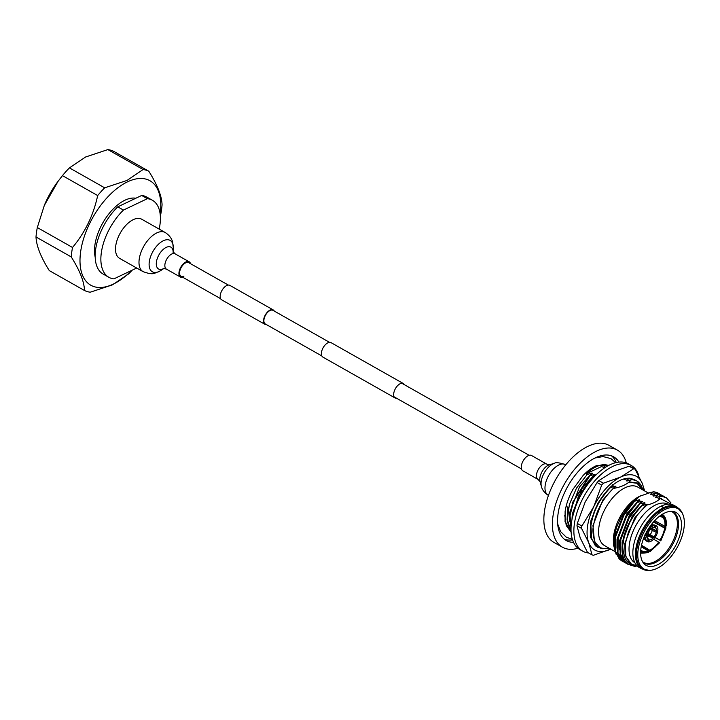 <?xml version="1.0" encoding="UTF-8"?>
<svg xmlns="http://www.w3.org/2000/svg" width="720" height="720" viewBox="0 0 720 720"><rect width="100%" height="100%" fill="white"/><g stroke="black" fill="none" stroke-linecap="round" stroke-linejoin="round"><path stroke-width="1.08" d="M396.675 398.295A8.307 4.374 -60.5 0 1 395.154 397.998L322.866 357.093A8.307 4.374 -60.5 0 1 321.453 352.485A8.307 4.374 -60.5 0 1 325.377 344.709A8.307 4.374 -60.5 0 1 331.047 342.639L403.335 383.535A8.307 4.374 -60.5 0 1 404.379 384.687M395.154 397.998A8.307 4.374 -60.5 0 1 393.741 393.39A8.307 4.374 -60.5 0 1 397.656 385.605A8.307 4.374 -60.5 0 1 403.335 383.535M321.822 355.941L265.275 323.946A7.821 4.122 -60.5 0 1 263.952 319.608A7.821 4.122 -60.5 0 1 267.642 312.291A7.821 4.122 -60.5 0 1 272.979 310.338L329.517 342.333M266.562 324.675A8.307 4.374 -60.5 0 1 265.032 324.369L221.661 299.835A8.307 4.374 -60.5 0 1 220.257 295.227A8.307 4.374 -60.5 0 1 224.172 287.442A8.307 4.374 -60.5 0 1 229.842 285.372L273.213 309.915A8.307 4.374 -60.5 0 1 274.266 311.067M265.032 324.369A8.307 4.374 -60.5 0 1 263.628 319.761A8.307 4.374 -60.5 0 1 267.543 311.985A8.307 4.374 -60.5 0 1 273.213 309.915M528.219 455.67A8.793 4.635 -60.5 0 1 531.504 455.499L546.687 464.094A8.793 4.635 -60.5 0 0 543.393 464.256A8.793 4.635 -60.5 0 0 537.156 472.005A8.793 4.635 -60.5 0 0 538.02 479.403L522.846 470.808A8.793 4.635 -60.5 0 1 521.982 463.419A8.793 4.635 -60.5 0 1 528.219 455.67M228.321 285.066L188.694 262.647A7.821 4.122 119.5 0 0 185.769 262.791A7.821 4.122 119.5 0 0 180.225 269.685A7.821 4.122 119.5 0 0 180.99 276.255A7.821 4.122 119.5 0 0 183.924 276.111M190.539 263.691A8.793 4.635 119.5 0 0 189.171 261.801A8.793 4.635 119.5 0 0 185.886 261.963A8.793 4.635 119.5 0 0 179.649 269.712A8.793 4.635 119.5 0 0 180.513 277.11A8.793 4.635 119.5 0 0 182.844 277.299M143.037 271.62A22.473 11.844 119.5 0 1 140.823 252.729A22.473 11.844 119.5 0 1 156.762 232.92A22.473 11.844 119.5 0 1 165.177 232.497L141.696 219.213A22.473 11.844 119.5 0 0 133.29 219.636A22.473 11.844 119.5 0 0 117.351 239.436A22.473 11.844 119.5 0 0 119.565 258.336L143.037 271.62C154.224 275.715 154.242 272.736 158.418 271.854L161.091 270.324A18.036 9.504 119.5 0 1 159.111 271.458A18.036 9.504 119.5 0 1 149.292 261.792A18.036 9.504 119.5 0 1 163.377 240.732A18.036 9.504 119.5 0 1 173.358 248.643L173.205 251.928M650.826 570.267L649.773 570.393A35.289 18.594 -60.5 0 1 649.566 570.411A35.289 18.594 -60.5 0 1 636.831 549.567A35.289 18.594 -60.5 0 1 657.639 512.721A35.289 18.594 -60.5 0 1 682.146 512.838A35.289 18.594 -60.5 0 1 682.227 513.027L682.668 513.99A34.623 18.243 -60.5 0 1 684 527.994A34.623 18.243 -60.5 0 1 650.826 570.267A34.623 18.243 -60.5 0 1 638.127 549.837A34.623 18.243 -60.5 0 1 658.656 513.594A34.623 18.243 -60.5 0 1 682.668 513.99M571.113 532.206L565.02 521.316M577.962 548.244A55.782 29.394 -60.5 0 1 562.455 547.218L553.914 542.385A55.782 29.394 -60.5 0 1 544.437 511.425A55.782 29.394 -60.5 0 1 570.78 459.189A55.782 29.394 -60.5 0 1 608.859 445.284L617.4 450.108A55.782 29.394 -60.5 0 1 626.274 462.879M562.455 547.218A55.782 29.394 -60.5 0 1 552.969 516.258A55.782 29.394 -60.5 0 1 579.312 464.022A55.782 29.394 -60.5 0 1 617.4 450.108M573.507 542.34A48.087 25.344 -60.5 0 1 566.244 540.522A48.087 25.344 -60.5 0 1 558.072 513.837A48.087 25.344 -60.5 0 1 580.779 468.801A48.087 25.344 -60.5 0 1 613.611 456.804A48.087 25.344 -60.5 0 1 618.912 462.096M564.345 539.217A48.087 25.344 119.5 0 0 572.526 539.847M595.125 466.272L596.799 465.543L608.985 465.264M588.69 552.987A49.248 25.947 -60.5 0 1 582.75 551.187A49.248 25.947 -60.5 0 1 574.38 523.863A49.248 25.947 -60.5 0 1 597.636 477.747A49.248 25.947 -60.5 0 1 631.251 465.462A49.248 25.947 -60.5 0 1 638.919 476.145M631.251 465.462L628.407 463.851A49.248 25.947 119.5 0 0 594.792 476.136A49.248 25.947 119.5 0 0 571.536 522.252A49.248 25.947 119.5 0 0 579.906 549.576L582.75 551.187M614.799 551.421L604.647 545.67A33.66 17.739 -60.5 0 1 598.923 526.995A33.66 17.739 -60.5 0 1 614.817 495.468A33.66 17.739 -60.5 0 1 637.803 487.071L648.189 492.948M616.194 554.517L613.683 545.562L613.44 542.322A33.66 17.739 -60.5 0 1 613.719 535.365A33.66 17.739 -60.5 0 1 639.459 496.341L649.728 492.777M644.679 490.968L642.321 483.57L635.103 469.206A48.087 25.344 -60.5 0 0 633.681 468.783L620.541 477.117L603.423 483.192A48.087 25.344 -60.5 0 0 601.677 485.118L593.757 506.7L581.868 526.023A48.087 25.344 -60.5 0 0 581.688 527.202A48.087 25.344 -60.5 0 0 581.544 528.363L588.762 542.736A42.318 22.302 -60.5 0 1 587.502 526.509A42.318 22.302 -60.5 0 1 593.757 506.7A42.318 22.302 -60.5 0 1 620.541 477.117A42.318 22.302 -60.5 0 1 642.321 483.57A42.318 22.302 -60.5 0 1 643.878 490.509M635.103 469.206L630.549 466.623A48.087 25.344 119.5 0 0 629.127 466.2L612 472.284L598.86 480.618A48.087 25.344 119.5 0 0 597.114 482.544L585.225 501.867L577.314 523.44A48.087 25.344 119.5 0 0 577.134 524.619A48.087 25.344 119.5 0 0 576.981 525.789L581.544 528.363M634.923 562.797A33.66 17.739 -60.5 0 1 629.37 544.221A33.66 17.739 -60.5 0 1 645.147 512.82A33.66 17.739 -60.5 0 1 668.07 504.207M681.192 529.326A30.393 16.011 -60.5 0 1 664.578 559.953A30.393 16.011 -60.5 0 1 643.338 562.905A30.393 16.011 -60.5 0 1 640.926 548.505A30.393 16.011 -60.5 0 1 672.498 511.362A30.393 16.011 -60.5 0 1 681.192 529.326M665.955 525.438L666.027 526.14L664.911 526.383L654.732 520.614M659.907 515.943L663.039 517.716L664.011 516.834L663.3 515.556M666.27 525.861C666.693 521.55 665.946 518.193 664.02 515.799L663.831 515.637M653.571 521.892A19.818 10.44 -60.5 0 1 653.544 522.063L654.183 521.757A20.781 10.953 -60.5 0 0 654.3 521.082M655.002 537.525L660.366 540.468A20.223 10.656 -60.5 0 0 665.199 528.372L653.544 522.063M655.083 537.408L660.366 540.468M648.423 534.492A19.818 10.44 -60.5 0 1 647.838 535.365M641.358 546.021L648.09 549.837L649.413 551.736L650.34 550.593A20.223 10.656 -60.5 0 0 659.088 542.367L652.977 538.848M641.529 545.229L650.34 550.593M640.629 551.745L641.259 550.863A20.223 10.656 -60.5 0 0 648.81 551.322L641.232 546.66M640.737 550.107L641.196 550.359M649.782 526.779A8.37 4.41 -60.5 0 1 651.231 525.816A8.37 4.41 -60.5 0 1 651.51 525.69M651.636 524.232L653.085 525.051M653.436 524.988L651.78 524.052L653.436 524.988M647.919 533.367L650.16 534.645A6.543 3.447 -60.5 0 0 652.248 530.343L648.729 528.354M647.163 537.201A6.543 3.447 -60.5 0 0 648.945 535.986L647.307 535.059M661.293 514.962L663.129 515.961L663.039 514.836L662.094 514.188M660.348 540.747L665.685 527.4L663.39 526.968L654.183 521.757M665.199 528.372L665.685 527.4M649.413 551.736L659.421 542.691L659.088 542.367M648.81 551.322L647.883 552.465M613.683 545.562L613.98 537.831L616.455 527.643L621 517.338L627.192 507.897L634.455 500.202L641.088 495.522M648.009 492.984L653.472 491.841A38.475 20.268 -60.5 0 1 657.504 492.768L659.457 493.92M671.958 504.558L660.285 498.537C657.252 501.489 652.815 503.649 646.983 505.026C640.629 511.083 637.092 514.989 636.363 516.753L628.542 531.72L625.275 543.915L625.896 556.623L631.494 564.219L636.615 565.596C631.647 565.479 628.083 563.481 625.923 559.602C625.095 560.079 621.666 547.308 623.07 543.753L624.483 535.446C628.065 523.764 633.987 513.846 642.249 505.674L645.12 503.055L644.472 502.695L639.342 504.027L642.537 501.597L641.889 501.237L636.759 502.569L639.954 500.139L639.315 499.77L634.5 501.291L637.371 498.681L636.768 498.33M637.227 565.938L634.797 566.406L628.317 564.39C625.302 561.474 623.835 559.638 623.925 558.873A38.475 20.268 -60.5 0 1 622.629 543.726A38.475 20.268 -60.5 0 1 624.483 535.446M571.05 531.09L567.387 519.885L569.358 504.468L576.486 488.169L587.178 474.516L586.062 473.886A38.475 20.268 -60.5 0 1 596.088 466.812A38.475 20.268 -60.5 0 1 605.439 464.661L608.616 465.462M566.046 506.187L568.224 507.429L567.207 521.271L571.059 531.324M642.213 489.564L637.083 483.309L628.893 482.166C625.185 485.226 619.956 487.332 613.224 488.484C602.271 499.338 595.647 512.037 593.343 526.581C591.975 530.883 594.369 542.538 595.881 543.231C600.174 547.497 598.797 548.334 607.248 548.613L609.075 548.181M603.963 548.559L602.973 548.82L597.816 547.326L591.741 539.235L590.895 525.762C593.208 511.227 599.715 498.528 610.416 487.656L613.287 485.046L612.639 484.686M597.654 547.236L595.143 545.382L590.931 537.291L590.571 525.582C592.884 511.047 599.391 498.348 610.092 487.476M642.789 489.897A38.475 20.268 119.5 0 0 638.946 482.652C637.713 481.041 635.202 480.033 631.413 479.619L629.181 481.914L637.983 483.039L642.645 489.816M629.433 478.233L631.116 478.44A38.475 20.268 119.5 0 0 629.433 478.233A38.475 20.268 -60.5 0 0 610.065 487.458L598.086 502.83L590.841 521.028L590.292 537.075L597.042 546.876M613.224 488.484L615.87 486.504L615.222 486.144L610.416 487.656M594.009 476.946L592.02 477.252L595.215 474.822L594.567 474.453L589.437 475.794L592.632 473.364L591.984 472.995L587.178 474.516M586.062 473.886L605.439 464.661M606.231 465.111L603.036 467.541L605.439 467.307M624.249 478.827L623.691 479.223L624.33 479.592L629.136 478.071M629.46 478.26L626.265 480.69L626.913 481.05L631.413 479.619M572.238 518.193L578.367 496.395L592.02 477.252M572.805 515.655L579.393 495.162L592.344 477.432M571.032 528.156L569.682 516.33L572.778 502.119L589.437 475.794M571.059 527.463L570.069 515.7L573.336 501.651L589.761 475.974M571.113 532.161L566.253 525.573L564.75 515.358M646.983 505.026L647.703 504.522L647.055 504.153L642.249 505.674M653.472 491.841L650.358 494.316L651.006 494.685L655.812 493.164L652.941 495.774L653.58 496.143L658.395 494.622L655.524 497.241L656.163 497.601L660.969 496.089L658.098 498.699L660.285 498.537M660.969 496.089L666.09 497.556M661.293 496.269L666.252 497.646L670.977 502.947M658.395 494.622L663.507 496.098M658.719 494.811L664.758 496.89M655.812 493.164L660.924 494.631M656.136 493.344L662.175 495.432M653.553 491.886L657.504 492.768M623.925 558.873C617.778 546.228 627.129 519.165 641.925 505.485M626.904 563.787L624.393 561.933L620.181 553.842L619.821 542.133L630.18 515.232L639.342 504.027M628.695 564.642L627.066 563.877L620.55 554.202L620.874 538.029L627.903 519.723L639.666 504.207M624.321 562.329L621.81 560.475L617.598 552.384L617.238 540.675L627.597 513.765L636.759 502.569M625.644 562.995L624.483 562.419L617.967 552.735L618.291 536.571L625.32 518.265L637.083 502.749M621.747 560.871L619.227 559.008L615.015 550.917L614.655 539.217L625.014 512.307L634.185 501.111M623.061 561.528L621.9 560.961L615.384 551.277L615.708 535.104L622.737 516.798L634.5 501.291M660.411 515.574A20.223 10.656 -60.5 0 1 662.661 516.663L660.672 516.006M663.129 515.961L662.661 516.663M654.291 527.391L653.274 527.526A6.93 3.654 -60.5 0 1 654.291 527.391L655.218 525.483A9.045 4.761 -60.5 0 0 650.367 527.796L649.44 527.274A9.045 4.761 -60.5 0 1 651.798 525.528A9.045 4.761 -60.5 0 1 654.291 524.961L655.218 525.483M648.774 528.291L650.853 529.029A6.93 3.654 -60.5 0 1 653.274 527.526M645.966 535.698L647.379 535.023A6.93 3.654 -60.5 0 1 649.638 530.379L649.143 529.137A9.045 4.761 -60.5 0 0 645.966 535.698L645.048 535.176A9.045 4.761 -60.5 0 1 645.093 534.969M647.28 538.056L648.342 539.676A6.93 3.654 -60.5 0 1 647.298 538.101A6.93 3.654 -60.5 0 1 647.154 536.661L646.281 535.545M648.945 535.986L652.77 538.326A6.93 3.654 -60.5 0 1 649.332 539.964L647.208 537.696M652.248 530.343L656.244 532.332A6.93 3.654 -60.5 0 1 653.994 536.985L650.16 534.645M650.853 529.029L650.367 527.796M648.342 539.676L647.415 541.584A9.045 4.761 -60.5 0 1 647.361 541.548A9.045 4.761 -60.5 0 1 645.741 537.336L647.154 536.661M652.77 538.326L653.265 539.568A9.045 4.761 -60.5 0 1 648.405 541.881L649.332 539.964M656.244 532.332L657.657 531.666A9.045 4.761 -60.5 0 1 654.48 538.218L653.994 536.985M648.477 528.759L649.143 529.137M647.298 541.512L646.497 541.062A9.045 4.761 -60.5 0 1 646.434 541.026A9.045 4.761 -60.5 0 1 644.823 537.867A9.045 4.761 -60.5 0 1 644.814 536.814L645.741 537.336M647.523 541.377L648.405 541.881M647.658 534.06L654.48 538.218M657.657 531.666L651.375 528.579M645.048 535.176L644.994 534.681M644.805 537.534A8.37 4.41 -60.5 0 1 644.778 537.237A8.37 4.41 -60.5 0 1 644.769 536.319L644.814 536.814M616.275 462.537A48.087 25.344 119.5 0 0 611.523 455.85M610.542 549.198A42.318 22.302 -60.5 0 1 588.762 542.736L592.002 554.859A48.087 25.344 -60.5 0 0 593.415 555.273L610.722 549.108A42.318 22.302 -60.5 0 1 610.542 549.198M635.769 480.519L631.116 478.44M592.002 554.859L587.439 552.276L580.221 537.903L576.981 525.789M633.681 468.783L629.127 466.2M598.86 480.618L603.423 483.192M601.677 485.118L597.114 482.544M577.314 523.44L581.868 526.023M660.879 506.25L661.113 506.133A35.586 18.756 -60.5 0 1 674.316 505.521L676.899 506.988A35.586 18.756 -60.5 0 0 663.696 507.591L660.879 506.25A35.586 18.756 -60.5 0 0 635.733 537.633A35.586 18.756 -60.5 0 0 639.27 567.468L641.844 568.935A35.586 18.756 -60.5 0 1 635.796 549.18A35.586 18.756 -60.5 0 1 663.462 507.708M648.873 534.744A20.781 10.953 -60.5 0 1 648.288 535.617M663.552 517.536A20.223 10.656 -60.5 0 1 665.469 526.41M645.192 539.55L643.545 538.614L645.192 539.55M653.157 527.571L655.281 527.688L656.208 525.78L654.489 525.582M656.208 525.78A9.045 4.761 -60.5 0 1 656.262 525.807A9.045 4.761 -60.5 0 1 657.882 530.028L656.469 530.694L652.473 528.705A6.543 3.447 -60.5 0 0 652.428 527.877M655.281 527.688A6.93 3.654 -60.5 0 1 656.469 530.694M651.753 528.3L652.473 528.705M614.403 546.714L614.457 537.795L624.294 512.199L634.455 500.202M650.358 494.316L652.878 494.046M616.986 548.181L617.04 539.253L626.868 513.666L639.315 499.77M619.569 549.639L619.623 540.72L629.451 515.124L641.889 501.237M622.152 551.097L622.206 542.178L632.034 516.582L644.472 502.695M652.941 495.774L655.461 495.504M655.524 497.241L658.044 496.971M658.098 498.699L661.428 498.438M631.44 564.192L629.145 562.473L625.131 554.778L624.78 543.636L634.617 518.049L647.055 504.153M623.691 479.223L626.211 478.953M626.265 480.69L628.794 480.42M634.446 479.646L635.706 480.492M628.848 482.148L636.993 483.264M603.036 467.541L605.493 467.271M567.081 519.957L567.783 507.168M569.664 521.406L569.718 512.478L579.546 486.891L591.984 472.995M571.986 519.444L572.301 513.945L582.129 488.349L594.567 474.453M596.394 546.444L595.935 546.237M590.319 533.088L590.373 524.169L591.075 520.02M594.342 540L592.947 525.627L602.784 500.031L615.222 486.144M131.652 270.423A60.03 31.635 -60.5 0 1 113.292 284.112A60.03 31.635 -60.5 0 1 80.613 251.919A60.03 31.635 -60.5 0 1 127.476 181.854A60.03 31.635 -60.5 0 1 160.146 214.083M160.335 216.117L160.767 214.254A67.806 35.73 119.5 0 0 162.072 204.831C161.811 196.047 157.383 184.833 148.788 171.207A67.806 35.73 119.5 0 0 143.1 169.524L127.026 180.441L104.679 187.821A67.806 35.73 119.5 0 0 97.677 195.561C93.492 215.073 85.113 232.38 72.531 247.482A67.806 35.73 119.5 0 0 71.226 256.905C79.758 270.369 84.177 281.574 84.51 290.52A67.806 35.73 119.5 0 0 90.207 292.212L112.536 284.832L128.619 273.906A67.806 35.73 119.5 0 0 132.174 270.171M84.51 290.52L49.284 270.594C40.842 257.175 36.414 245.97 36 236.97A67.806 35.73 -60.5 0 1 37.305 227.547L44.388 205.2A59.877 31.554 -60.5 0 1 57.438 182.142L62.451 175.626A67.806 35.73 -60.5 0 1 69.444 167.886L85.599 157.005L107.865 149.589A67.806 35.73 -60.5 0 1 113.562 151.272L148.788 171.207M44.244 205.56L58.131 181.206M159.174 229.104A44.244 23.31 119.5 0 0 152.415 200.268A44.244 23.31 119.5 0 0 147.357 198.684L123.453 210.069A44.244 23.31 119.5 0 0 108.837 277.281A44.244 23.31 119.5 0 0 113.904 278.874L136.683 268.029M152.415 200.268L146.727 197.046A44.244 23.31 119.5 0 0 141.669 195.462L117.756 206.847L123.453 210.069M147.357 198.684L141.669 195.462M117.756 206.847A44.244 23.31 119.5 0 0 103.149 274.059L108.837 277.281M135.828 198.243A38.475 20.268 119.5 0 0 124.929 200.214A38.475 20.268 119.5 0 0 95.184 257.112M71.226 256.905L36 236.97M69.444 167.886L104.679 187.821M143.1 169.524L107.865 149.589M37.305 227.547L72.531 247.482M97.677 195.561L62.451 175.626M538.02 479.403L540.018 481.554A10.944 5.769 -60.5 0 1 548.424 465.12A10.944 5.769 -60.5 0 1 549.567 464.688L554.526 463.32A15.048 7.929 -60.5 0 0 552.951 463.923A15.048 7.929 -60.5 0 0 541.404 486.513C541.593 487.269 542.511 491.571 548.154 495.234A17.586 9.27 -60.5 0 1 546.417 480.447A17.586 9.27 -60.5 0 1 558.891 464.949A17.586 9.27 -60.5 0 1 565.479 464.616C559.17 462.6 555.525 462.168 554.526 463.32M173.151 252.882L173.097 251.676L175.095 253.827A8.793 4.635 119.5 0 0 171.801 253.998A8.793 4.635 119.5 0 0 165.564 261.747A8.793 4.635 119.5 0 0 166.428 269.136L180.513 277.11M173.16 251.838A12.546 6.615 119.5 0 0 166.212 247.383A12.546 6.615 119.5 0 0 156.411 262.026A12.546 6.615 119.5 0 0 163.242 268.758A12.546 6.615 119.5 0 0 163.728 268.506M670.986 511.317L672.12 511.803A29.043 15.309 -60.5 0 1 672.129 511.803A29.043 15.309 -60.5 0 1 677.07 527.922A29.043 15.309 -60.5 0 1 663.354 555.12A29.043 15.309 -60.5 0 1 643.518 562.365A29.043 15.309 -60.5 0 1 643.518 562.356L642.519 561.636M642.573 561.735A29.277 15.426 119.5 0 0 662.976 557.181A29.277 15.426 119.5 0 0 678.195 528.399A29.277 15.426 119.5 0 0 671.103 511.317M664.011 516.834C665.73 518.967 666.396 522.063 666.027 526.14M664.641 528.345A19.818 10.44 -60.5 0 1 659.925 540.153M658.647 542.052A19.818 10.44 -60.5 0 1 650.097 550.08M648.576 550.809A19.818 10.44 -60.5 0 1 641.916 550.845A19.818 10.44 -60.5 0 1 641.268 550.413L641.916 550.845M648.711 552.042C645.498 553.32 642.852 553.158 640.791 551.565M660.078 515.808A19.818 10.44 -60.5 0 1 661.428 516.357A19.818 10.44 -60.5 0 1 662.148 516.843M661.113 506.133L663.696 507.591M663.039 517.716A19.818 10.44 -60.5 0 1 664.911 526.383M401.805 383.238L529.182 455.31M180.99 276.255L220.617 298.674M394.101 396.846L521.478 468.918M540.018 481.554L541.404 486.513M549.567 464.688L546.687 464.094M175.095 253.827L189.171 261.801M163.827 268.425L166.428 269.136M163.827 268.497L161.091 270.324M165.177 232.497C171.144 236.331 172.314 240.93 172.62 242.064L173.358 248.643M572.337 539.235L566.433 537.309L560.592 531.594L557.694 523.998M649.566 570.411L641.844 568.935M596.799 465.543C592.38 467.289 587.844 470.574 583.182 475.389L573.075 489.15C568.818 496.773 566.163 504.234 565.11 511.542L565.074 521.613M615.654 462.69L610.965 458.622L603.036 456.561L595.044 457.983M660.78 540.918L666 527.85M649.962 551.772L659.502 542.826M640.395 552.537C639.693 553.392 642.357 553.383 648.387 552.519M660.069 515.817L661.428 516.357M646.434 541.026L647.361 541.548M651.231 525.816L651.798 525.528M644.778 537.237L644.823 537.867M682.146 512.838L676.899 506.988M655.344 525.285L656.262 525.807"/></g></svg>
